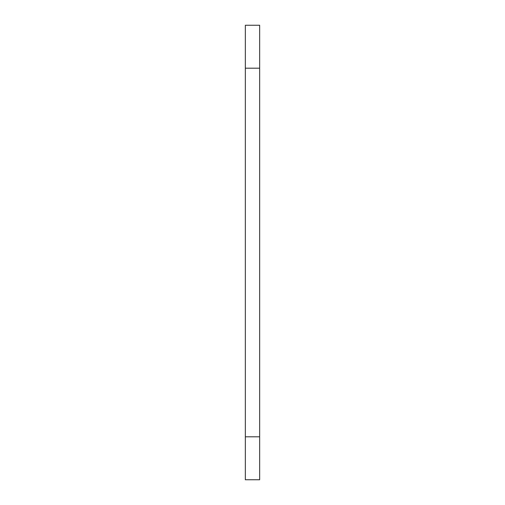 <?xml version="1.0" encoding="UTF-8"?>
<svg xmlns="http://www.w3.org/2000/svg" width="505" height="505" viewBox="0 0 505 505"><rect width="100%" height="100%" fill="white"/><g stroke="black" fill="none" stroke-linecap="round" stroke-linejoin="round"><path stroke-width="0.76" d="M259.658 68.194L245.342 68.194L245.342 25.25L259.658 25.25L259.658 479.75L245.342 479.75L245.342 436.806L259.658 436.806M245.342 68.194L245.342 436.806"/></g></svg>
